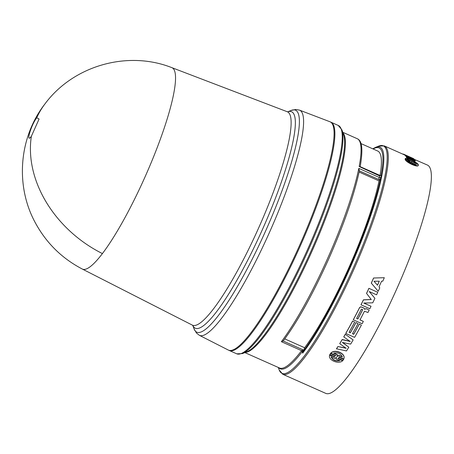 <?xml version="1.0" encoding="UTF-8"?>
<svg xmlns="http://www.w3.org/2000/svg" width="454" height="454" viewBox="0 0 454 454"><rect width="100%" height="100%" fill="white"/><g stroke="black" fill="none" stroke-linecap="round" stroke-linejoin="round"><path stroke-width="0.68" d="M192.876 325.518L192.4 325.155A116.774 20.878 -66 0 0 264.71 213.93A116.774 20.878 -66 0 0 283.812 160.926A116.774 20.878 -66 0 0 287.229 111.729L171.822 67.64A110.203 19.704 114 0 1 171.822 67.64L171.811 67.64A110.203 19.704 114 0 1 150.575 164.093A110.203 19.704 114 0 1 102.411 253.582A110.203 19.704 114 0 1 82.327 269.052A110.203 19.704 114 0 1 82.316 269.046C61.937 258.405 46.268 242.975 35.31 222.755C15.044 185.748 18.943 137.312 44.872 104.028A110.373 86.618 -142.7 0 0 36.763 117.773L39.078 119.033L31.366 136.268C25.401 144.451 31.144 124.799 36.763 117.773M380.963 177.401L379.328 177.497A120.548 21.554 -66 0 0 379.51 176.566A120.548 21.554 -66 0 0 379.686 175.653L381.32 175.567A121.496 21.724 114 0 1 381.144 176.475A121.496 21.724 114 0 1 380.963 177.401L379.022 180.896A117.609 21.026 -66 0 1 354.824 253.865A117.609 21.026 -66 0 1 304.651 347.736L302.682 353.167L302.313 351.47L301.621 350.687L303.306 349.96L283.154 341.005L281.378 341.692A120.548 21.554 -66 0 0 327.436 258.871A120.548 21.554 -66 0 0 333.809 244.133A120.548 21.554 -66 0 0 358.808 168.377L359.335 170.857M379.243 175.743L359.171 166.533L359.943 166.55L379.663 175.312L381.32 175.567M228.402 350.102A124.958 22.342 -66 0 0 305.78 231.092A124.958 22.342 -66 0 0 329.876 121.729L299.481 110.118A123.227 22.036 -66 0 1 295.877 162.027A123.227 22.036 -66 0 1 275.72 217.965A123.227 22.036 -66 0 1 199.408 335.33L228.402 350.102M228.998 350.352A124.958 22.342 -66 0 0 229.383 350.55A124.958 22.342 -66 0 0 306.575 231.444A124.958 22.342 -66 0 0 330.864 122.16A124.958 22.342 -66 0 0 330.461 122.007M244.876 352.605L279.533 368.007A120.548 21.554 -66 0 0 301.377 350.914L301.621 350.687L281.378 341.692M359.131 172.06L379.022 180.896M345.233 334.411A125.253 22.394 114 0 1 343.774 336.919L343.797 336.76A124.958 22.342 -66 0 0 345.25 334.257L353.133 339.904A125.253 22.394 -66 0 1 350.658 344.109L342.395 342.464L348.803 347.191A125.253 22.394 -66 0 1 346.493 350.936L336.488 348.791A124.958 22.342 -66 0 0 337.889 346.555L346.147 348.11M342.174 339.518L342.146 339.688A125.253 22.394 114 0 1 339.751 343.667L339.785 343.491A124.958 22.342 -66 0 0 342.174 339.518L350.238 341.312M345.25 334.257L353.133 339.904M342.424 342.293L348.803 347.191M366.02 308.68L364.607 309.378L366.003 308.595L369.17 310.076L366.003 308.595M360.033 319.815L363.353 321.404L359.982 319.905A125.253 22.394 -66 0 0 364.46 311.245L367.95 312.505A125.253 22.394 -66 0 0 369.17 310.076M364.539 309.015L364.125 308.175L360.765 306.847L359.625 307.619A125.253 22.394 114 0 1 353.314 319.809L353.314 319.684A124.958 22.342 -66 0 0 359.608 307.528L360.748 306.762L364.108 308.084L364.568 309.276M373.631 278.03A125.253 22.394 114 0 1 371.332 283.143L378.216 291.264L371.287 283.114A124.958 22.342 -66 0 0 373.585 278.007L384.311 277.706L373.585 278.007M352.576 321.188A125.253 22.394 114 0 1 345.778 333.457L345.795 333.304A124.958 22.342 -66 0 0 352.576 321.063L354.653 322.107L352.576 321.063M349.143 332.118L350.38 332.663A124.958 22.342 -66 0 0 355.942 322.561L358.019 323.606L355.942 322.561M352.514 333.611L353.745 334.161A124.958 22.342 -66 0 0 359.313 324.054L361.384 325.098L359.313 324.054M363.898 303.039L371.049 306.285L363.75 303.039L372.745 302.824A125.253 22.394 -66 0 0 374.902 298.329L369.233 291.513M363.427 299.827L363.45 299.901A125.253 22.394 114 0 1 361.026 304.821L361.009 304.736A124.958 22.342 -66 0 0 363.427 299.827L371.241 299.475M368.937 288.364A125.253 22.394 114 0 1 366.565 293.415L366.537 293.352A124.958 22.342 -66 0 0 368.898 288.318L377.751 292.28L368.898 288.318M334.479 356.906L329.604 355.238L329.723 354.795L334.479 356.906L334.853 356.555M329.723 354.795L329.672 355C327.618 359.92 338.559 364.772 342.628 360.754L337.867 358.637L338.037 358.195L342.986 360.397L343.644 359.42L338.69 357.219L339.064 356.855L343.82 358.972C345.959 353.717 335.012 348.859 330.87 353.218L335.625 355.329L335.455 355.783L330.506 353.581L329.848 354.557L330.552 353.382L335.506 355.578L335.671 355.13M330.87 353.218L330.915 353.013C335.075 348.672 345.993 353.53 343.865 358.768M338.837 357.06L343.644 359.42M337.935 358.444L342.628 360.754M278.279 367.445L279.187 369.936A124.527 22.263 -66 0 0 358.966 254.779A124.527 22.263 -66 0 0 378.636 146.131L384.288 145.899A124.958 22.342 -66 0 1 359.994 255.182A124.958 22.342 -66 0 1 282.802 374.283L325.876 393.425A124.958 22.342 -66 0 0 403.067 274.318A124.958 22.342 -66 0 0 427.356 165.035L407.147 156.238L414.712 159.814A125.253 22.394 -66 0 1 415.325 160.829L406.795 157.549L406.671 157.81A124.958 22.342 -66 0 0 406.341 157.09L406.466 156.829L413.429 159.57L405.967 155.994L405.842 156.261A124.958 22.342 -66 0 0 405.121 155.421L405.246 155.154L412.192 158.128L404.701 154.718L404.576 154.984A124.958 22.342 -66 0 0 404.054 154.683L404.174 154.417L412.771 158.264M301.377 350.914L302.216 351.663A120.98 21.633 114 0 1 278.801 367.678M283.154 341.005L283.671 340.301M304.651 347.736L284.772 338.9M302.313 351.47L303.306 349.96L303.493 350.567M379.788 179.699L378.534 179.387L379.328 177.497L358.808 168.377M380.055 175.443A117.609 21.026 -66 0 0 377.688 151.012L360.975 143.583M418.242 165.54C417.572 167.549 406.648 162.691 405.291 159.785L405.422 159.53C406.778 162.447 417.714 167.305 418.372 165.29L418.242 165.54M405.365 159.638L405.195 158.815L405.161 159.547M405.138 158.928L409.934 160.92M415.325 160.829L415.194 161.091L406.671 157.81M409.621 158.066L405.842 156.261M405.195 155.262L404.576 154.984M402.55 154.014A125.253 22.394 114 0 1 403.969 154.326L413.316 158.508A125.253 22.394 -66 0 1 414.15 159.161L412.879 158.945M405.291 159.292L410.24 161.493L405.422 159.53M418.429 165.125L418.333 164.654L413.395 162.401M413.378 162.453L418.128 164.564M418.196 164.422C416.63 161.93 405.689 157.073 405.246 158.667M410.002 160.778L405.195 158.815M404.174 154.417A125.253 22.394 114 0 1 404.701 154.718M405.246 155.154A125.253 22.394 114 0 1 405.967 155.994M406.466 156.829A125.253 22.394 114 0 1 406.795 157.549M343.82 358.972L343.945 358.49M329.848 354.557L334.802 356.759L334.433 357.111M377.751 292.28A125.253 22.394 -66 0 1 376.565 294.811L369.267 291.564L374.902 298.329M363.45 299.901L371.27 299.538L366.565 293.415M361.026 304.821L369.84 308.737A125.253 22.394 -66 0 0 371.049 306.285M345.778 333.457L354.591 337.373A125.253 22.394 -66 0 0 361.384 325.098M359.307 324.179A125.253 22.394 114 0 1 353.734 334.309L353.745 334.161M353.734 334.309L352.44 333.735A125.253 22.394 -66 0 0 358.019 323.606M355.942 322.68A125.253 22.394 114 0 1 350.363 332.81L350.38 332.663M350.363 332.81L349.075 332.237A125.253 22.394 -66 0 0 354.653 322.107M378.216 291.264A125.253 22.394 -66 0 0 379.794 287.825L378.994 286.922A125.253 22.394 -66 0 0 381.576 281.185L382.784 281.174A125.253 22.394 -66 0 0 384.311 277.706M353.314 319.809L362.122 323.725A125.253 22.394 -66 0 0 363.353 321.404M342.146 339.688L350.216 341.47L343.774 336.919M337.889 346.555L346.113 348.292L339.751 343.667M337.855 346.737A125.253 22.394 114 0 1 336.448 348.978M416.335 164.847C413.588 164.689 410.688 163.4 407.624 160.977L411.324 162.623L412.022 162.282L412.629 163.202L416.335 164.847M411.602 161.664L410.961 160.807L407.255 159.161L415.966 163.031L412.266 161.386L411.602 161.664M412.266 161.386L411.926 161.806M339.859 360.765C335.557 361.52 332.651 360.226 331.148 356.895L334.848 358.541L336.255 357.406L336.579 357.548L336.153 359.12L339.859 360.765M336.913 356.43L337.35 354.807L333.645 353.161C337.986 352.247 340.892 353.535 342.356 357.031L338.656 355.386L337.231 356.572L336.913 356.43M379.3 281.208A125.253 22.394 114 0 1 377.495 285.226L374 281.259L379.3 281.208M357.905 318.986L356.617 318.413A125.253 22.394 -66 0 0 361.378 309.18L362.672 309.753A125.253 22.394 114 0 1 357.905 318.986L356.668 318.322M362.689 309.469L362.655 309.656A124.958 22.342 114 0 1 357.905 318.873M411.199 162.873L408.435 161.647M412.629 163.202L415.62 164.836M412.504 163.451L412.022 162.282M411.602 162.407L411.891 162.538M408.089 159.53L414.678 162.458M331.199 356.691C332.708 360.016 335.608 361.305 339.91 360.561M336.261 358.41L336.539 357.531M337.35 354.807L337.248 355.499M333.923 353.064L337.396 354.608M337.231 356.572L338.701 355.187L342.305 356.787M336.999 356.242L337.282 356.373M379.243 281.208A124.958 22.342 114 0 1 377.461 285.18M287.717 111.843A118.488 21.185 114 0 1 287.921 161.618A118.488 21.185 114 0 1 268.535 215.406A118.488 21.185 114 0 1 192.808 325.439M102.411 253.582A110.373 86.618 -142.7 0 1 31.366 136.268M192.785 325.422L194.045 328.861A121.513 21.73 -66 0 0 271.895 216.49A121.513 21.73 -66 0 0 291.769 161.335A121.513 21.73 -66 0 0 291.088 110.47L295.77 109.471L299.481 110.118M229.383 350.55L236.767 353.831A124.958 22.342 -66 0 0 313.958 234.724A124.958 22.342 -66 0 0 338.247 125.44L341.868 129.787A124.527 22.263 -66 0 1 314.804 235.155A124.527 22.263 -66 0 1 242.419 353.598L246.919 351.782A120.98 21.633 -66 0 0 317.244 236.716A120.98 21.633 -66 0 0 343.536 134.35L341.868 129.787M342.969 132.812A120.548 21.554 114 0 1 318.084 237.147A120.548 21.554 114 0 1 245.404 352.395M378.636 146.131L375.441 147.419A122.007 21.815 114 0 1 377.087 146.926A122.007 21.815 114 0 1 356.169 253.877A122.007 21.815 114 0 1 302.682 353.167M373.08 148.963A120.98 21.633 114 0 1 376.309 147.692A120.98 21.633 114 0 1 381.099 175.448M380.571 178.144A120.98 21.633 114 0 1 355.567 253.741A120.98 21.633 114 0 1 303.107 351.436M359.171 166.533A120.548 21.554 -66 0 0 357.241 138.708L342.776 132.279M359.381 170.88L378.534 179.387M283.438 340.704C297.983 320.882 313.016 293.761 328.543 259.348C343.831 224.787 354.131 195.186 359.449 170.551M82.327 269.052L192.4 325.155M287.819 111.843L287.229 111.729M171.811 67.64C127.546 50.076 73.128 65.66 44.872 104.028M287.688 111.843L291.088 110.47M199.408 335.33L196.497 333.071L194.045 328.861M330.864 122.16L338.247 125.44M236.767 353.831L242.419 353.598M357.241 138.708C361.52 140.536 363.523 147.249 360.153 166.953M375.441 147.419L372.768 148.827M282.802 374.283L279.187 369.936M384.288 145.899L404.054 154.683"/></g></svg>
